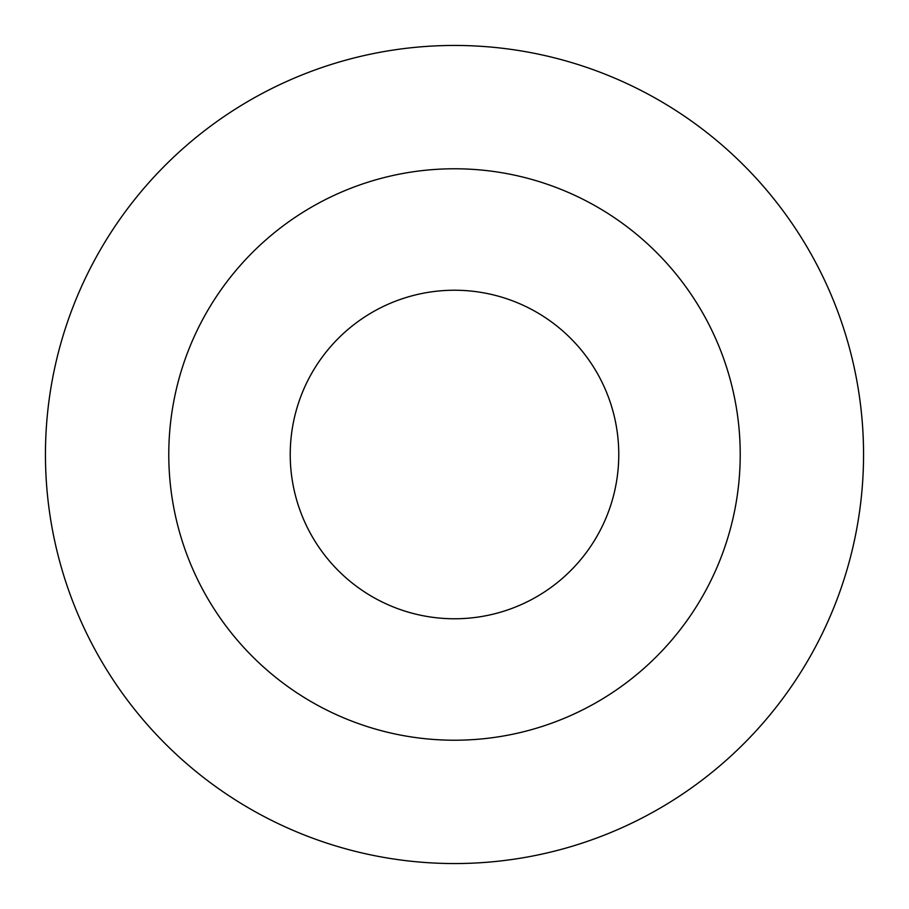 <?xml version="1.0" encoding="UTF-8"?>
<svg xmlns="http://www.w3.org/2000/svg" width="909" height="909" viewBox="0 0 909 909"><rect width="100%" height="100%" fill="white"/><g stroke="black" fill="none" stroke-linecap="round" stroke-linejoin="round"><path stroke-width="1.36" d="M454.5 290.232A164.268 164.268 0 0 0 312.242 536.64A164.268 164.268 0 0 0 596.759 536.64A164.268 164.268 0 0 0 454.5 290.232M454.5 45.45A409.05 409.05 0 0 0 100.251 659.025A409.05 409.05 0 0 0 808.749 659.025A409.05 409.05 0 0 0 454.5 45.45M454.5 168.779A285.721 285.721 0 0 0 207.059 597.361A285.721 285.721 0 0 0 701.941 597.361A285.721 285.721 0 0 0 454.5 168.779"/></g></svg>
